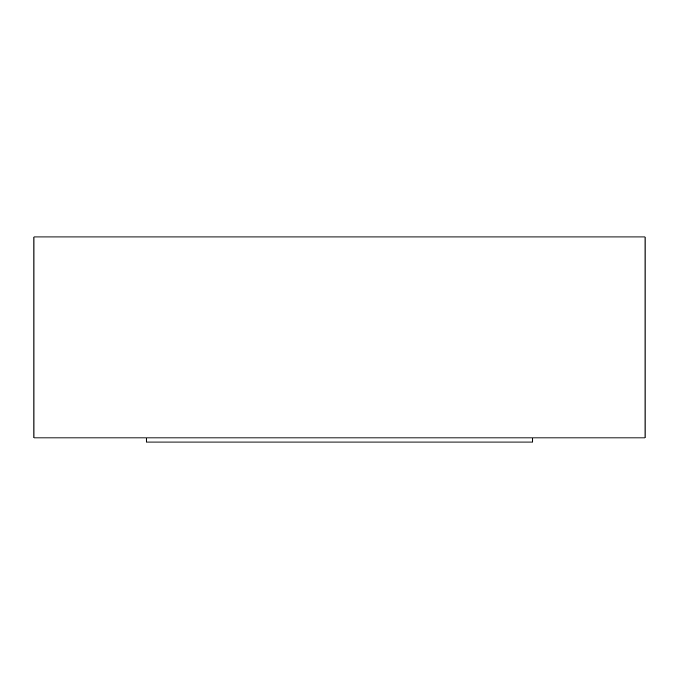 <?xml version="1.0" encoding="UTF-8"?>
<svg xmlns="http://www.w3.org/2000/svg" width="679" height="679" viewBox="0 0 679 679"><rect width="100%" height="100%" fill="white"/><g stroke="black" fill="none" stroke-linecap="round" stroke-linejoin="round"><path stroke-width="1.02" d="M146.325 437.93L146.325 442.037L532.676 442.037L532.676 437.93M33.95 437.93L645.05 437.93L645.05 236.963L33.95 236.963L33.95 437.93"/></g></svg>
